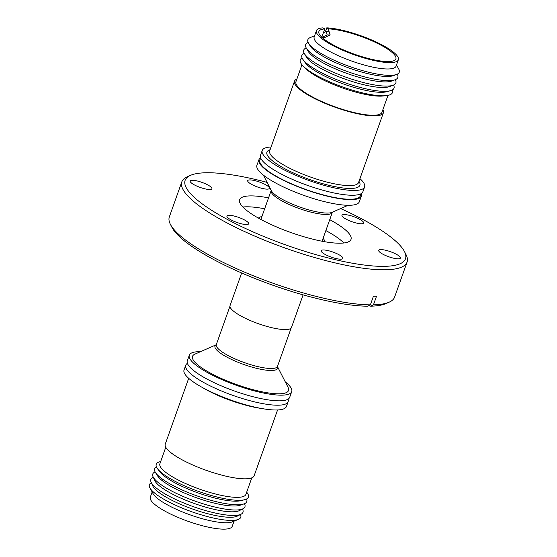 <?xml version="1.0" encoding="UTF-8"?>
<svg xmlns="http://www.w3.org/2000/svg" width="557" height="557" viewBox="0 0 557 557"><rect width="100%" height="100%" fill="white"/><g stroke="black" fill="none" stroke-linecap="round" stroke-linejoin="round"><path stroke-width="0.84" d="M360.518 193.982A53.381 12.372 -160.4 0 1 333.852 197.366A53.381 12.372 -160.4 0 1 279.607 178.08A53.381 12.372 -160.4 0 1 260.927 158.522M200.52 351.669A54.342 12.595 19.6 0 0 189.317 355.192L187.305 360.845A54.342 12.595 19.6 0 0 207.406 379.282A54.342 12.595 19.6 0 0 259.409 398.248A54.342 12.595 19.6 0 0 289.696 397.308L291.715 391.648A54.342 12.595 19.6 0 0 285.254 381.844M267.102 182.383A116.949 27.112 19.6 0 0 207.308 172.747A116.949 27.112 19.6 0 0 190.473 175.364A116.949 27.112 19.6 0 0 243.618 227.604A116.949 27.112 19.6 0 0 383.307 266.364A116.949 27.112 19.6 0 0 404.473 251.569A116.949 27.112 19.6 0 0 340.654 208.576M190.473 175.364L187.284 176.771A119.56 27.711 19.6 0 0 181.826 181.84A119.56 27.711 19.6 0 0 226.051 222.389A119.56 27.711 19.6 0 0 384.414 269.797A119.56 27.711 19.6 0 0 407.083 262.048A119.56 27.711 19.6 0 0 406.053 254.674L404.473 251.569M343.843 242.984A59.126 13.702 19.6 0 0 325.852 230.577M329.744 219.66A59.126 13.702 -160.4 0 1 351.007 239.385A59.126 13.702 -160.4 0 1 318.054 240.408A59.126 13.702 -160.4 0 1 261.477 219.771A59.126 13.702 -160.4 0 1 239.607 199.719A59.126 13.702 -160.4 0 1 268.551 197.867M244.391 219.883A11.523 2.674 -160.4 0 1 248.652 223.796A11.523 2.674 -160.4 0 1 242.232 223.991A11.523 2.674 -160.4 0 1 231.204 219.973A11.523 2.674 -160.4 0 1 226.943 216.06A11.523 2.674 -160.4 0 1 233.362 215.865A11.523 2.674 -160.4 0 1 244.391 219.883M338.642 254.542A11.523 2.674 -160.4 0 1 342.903 258.448A11.523 2.674 -160.4 0 1 336.484 258.643A11.523 2.674 -160.4 0 1 325.462 254.626A11.523 2.674 -160.4 0 1 321.201 250.72A11.523 2.674 -160.4 0 1 327.62 250.518A11.523 2.674 -160.4 0 1 338.642 254.542M396.152 254.166A11.523 2.674 -160.4 0 1 400.413 258.072A11.523 2.674 -160.4 0 1 393.994 258.274A11.523 2.674 -160.4 0 1 382.965 254.25A11.523 2.674 -160.4 0 1 378.704 250.344A11.523 2.674 -160.4 0 1 385.131 250.142A11.523 2.674 -160.4 0 1 396.152 254.166M359.404 219.138A11.523 2.674 -160.4 0 1 363.665 223.044A11.523 2.674 -160.4 0 1 357.246 223.246A11.523 2.674 -160.4 0 1 346.224 219.221A11.523 2.674 -160.4 0 1 341.963 215.315A11.523 2.674 -160.4 0 1 348.383 215.113A11.523 2.674 -160.4 0 1 359.404 219.138M265.153 184.478A11.523 2.674 -160.4 0 1 269.414 188.391A11.523 2.674 -160.4 0 1 262.995 188.586A11.523 2.674 -160.4 0 1 251.966 184.569A11.523 2.674 -160.4 0 1 247.705 180.663A11.523 2.674 -160.4 0 1 254.124 180.461A11.523 2.674 -160.4 0 1 265.153 184.478M207.643 184.854A11.523 2.674 -160.4 0 1 211.904 188.767A11.523 2.674 -160.4 0 1 205.484 188.962A11.523 2.674 -160.4 0 1 194.463 184.945A11.523 2.674 -160.4 0 1 190.195 181.032A11.523 2.674 -160.4 0 1 196.621 180.837A11.523 2.674 -160.4 0 1 207.643 184.854M181.826 181.84L169.342 216.896A119.56 27.711 19.6 0 0 170.365 224.276A119.56 27.711 19.6 0 0 213.568 257.452A119.56 27.711 19.6 0 0 370.37 304.853L373.427 296.261L376.511 296.24L373.455 304.832L370.635 306.183L369.194 305.417M324.745 241.731A35.258 8.174 19.6 0 0 323.081 238.368M361.242 193.606A54.342 12.595 -160.4 0 1 361.34 196.113A54.342 12.595 -160.4 0 1 351.035 199.629A54.342 12.595 -160.4 0 1 291.75 184.165A54.342 12.595 -160.4 0 1 258.949 159.65A54.342 12.595 -160.4 0 1 260.606 157.77M361.34 196.113L359.328 201.766A54.342 12.595 -160.4 0 1 349.023 205.289A54.342 12.595 -160.4 0 1 289.737 189.826A54.342 12.595 -160.4 0 1 256.937 165.304L258.949 159.65M241.668 272.979L230.055 305.591A32.605 7.561 19.6 0 0 242.121 316.648A32.605 7.561 19.6 0 0 273.32 328.031A32.605 7.561 19.6 0 0 291.492 327.467L303.105 294.855M359.947 178.644A54.342 12.595 -160.4 0 1 364.605 186.943A54.342 12.595 -160.4 0 1 354.301 190.466A54.342 12.595 -160.4 0 1 295.015 175.002A54.342 12.595 -160.4 0 1 262.215 150.487A54.342 12.595 -160.4 0 1 271.071 146.999M364.605 186.943L362.899 191.726A54.342 12.595 -160.4 0 1 352.595 195.249A54.342 12.595 -160.4 0 1 293.309 179.786A54.342 12.595 -160.4 0 1 260.509 155.264L262.215 150.487M216.234 344.755L194.846 354.168A50.945 11.808 19.6 0 0 211.368 373.608A50.945 11.808 19.6 0 0 265.257 392.42A50.945 11.808 19.6 0 0 288.073 387.366L277.456 366.555M382.875 109.722A47.171 10.931 -160.4 0 1 383.383 112.827A47.171 10.931 -160.4 0 1 374.436 115.884A47.171 10.931 -160.4 0 1 322.976 102.46A47.171 10.931 -160.4 0 1 294.507 81.176A47.171 10.931 -160.4 0 1 296.867 79.094M189.317 355.192A54.342 12.595 19.6 0 0 209.425 373.622A54.342 12.595 19.6 0 0 261.421 392.588A54.342 12.595 19.6 0 0 291.715 391.648M288.039 399.188A54.342 12.595 -160.4 0 1 288.136 401.688A54.342 12.595 -160.4 0 1 277.832 405.211A54.342 12.595 -160.4 0 1 205.846 383.662A54.342 12.595 -160.4 0 1 185.746 365.232A54.342 12.595 -160.4 0 1 187.403 363.352M392.191 90.046A48.912 11.335 -160.4 0 1 386.203 95.651L382.958 95.999A45.646 10.583 -160.4 0 1 380.104 96.152A45.646 10.583 -160.4 0 1 319.634 78.05A45.646 10.583 -160.4 0 1 305.466 68.407L303.175 66.088A48.912 11.335 -160.4 0 1 302.082 57.956M387.978 95.386L381.949 112.312A45.646 10.583 -160.4 0 1 373.294 115.271A45.646 10.583 -160.4 0 1 323.492 102.279A45.646 10.583 -160.4 0 1 295.941 81.691L301.971 64.758M185.746 365.232L184.04 370.008A54.342 12.595 19.6 0 0 216.84 394.53A54.342 12.595 19.6 0 0 276.133 409.994A54.342 12.595 19.6 0 0 286.437 406.471L288.136 401.688M386.203 95.651A48.912 11.335 -160.4 0 1 318.353 76.42A48.912 11.335 -160.4 0 1 303.175 66.088M393.534 85.054A48.912 11.335 -160.4 0 1 390.513 90.687L386.864 91.703A45.646 10.583 -160.4 0 1 381.468 92.316A45.646 10.583 -160.4 0 1 320.999 74.213A45.646 10.583 -160.4 0 1 305.159 62.614L302.973 59.515A48.912 11.335 -160.4 0 1 304.192 53.242M390.513 90.687A48.912 11.335 -160.4 0 1 384.734 91.341A48.912 11.335 -160.4 0 1 338.412 80.319A48.912 11.335 -160.4 0 1 302.973 59.515M188.705 378.307L165.262 444.131A47.171 10.931 19.6 0 0 193.739 465.415A47.171 10.931 19.6 0 0 245.198 478.839A47.171 10.931 19.6 0 0 254.138 475.782L277.581 409.959M395.345 79.651L395.609 80.257A48.912 11.335 -160.4 0 1 393.235 85.172L389.378 86.634A45.646 10.583 -160.4 0 1 383.181 87.505A45.646 10.583 -160.4 0 1 322.712 69.402A45.646 10.583 -160.4 0 1 306.413 57.093L304.345 53.521A48.912 11.335 -160.4 0 1 305.619 48.208L306.204 47.916M393.235 85.172A48.912 11.335 -160.4 0 1 386.6 86.105A48.912 11.335 -160.4 0 1 321.814 66.715A48.912 11.335 -160.4 0 1 304.345 53.521M165.777 447.236L159.887 463.765A45.646 10.583 19.6 0 0 187.437 484.36A45.646 10.583 19.6 0 0 237.24 497.352A45.646 10.583 19.6 0 0 245.895 494.393L251.785 477.864M397.273 74.165L397.552 74.791A48.912 11.335 -160.4 0 1 395.185 79.714L391.675 81.037A45.946 10.653 -160.4 0 1 385.437 81.914A45.946 10.653 -160.4 0 1 324.578 63.7A45.946 10.653 -160.4 0 1 308.167 51.307L306.287 48.062A48.912 11.335 -160.4 0 1 307.561 42.75L308.174 42.443M160.667 461.572A48.912 11.335 19.6 0 0 157.492 468.667A48.912 11.335 19.6 0 0 193.077 489.387A48.912 11.335 19.6 0 0 239.113 500.297A48.912 11.335 19.6 0 0 244.655 499.706A48.912 11.335 19.6 0 0 246.681 492.2M395.185 79.714A48.912 11.335 -160.4 0 1 323.756 61.256A48.912 11.335 -160.4 0 1 306.287 48.062M157.492 468.667L159.699 471.668A45.646 10.583 19.6 0 0 192.91 491.002A45.646 10.583 19.6 0 0 235.876 501.189A45.646 10.583 19.6 0 0 241.056 500.632L244.655 499.706M396.507 64.96L398.735 69.054A48.494 11.244 -160.4 0 1 396.633 74.443L393.618 75.578A45.946 10.653 -160.4 0 1 387.38 76.455A45.946 10.653 -160.4 0 1 326.52 58.241A45.946 10.653 -160.4 0 1 310.11 45.848L308.494 43.056A48.494 11.244 -160.4 0 1 310.277 37.556L314.594 35.787M156.454 466.912A48.912 11.335 19.6 0 0 155.431 472.454A48.912 11.335 19.6 0 0 190.459 493.453A48.912 11.335 19.6 0 0 237.519 504.767A48.912 11.335 19.6 0 0 243.862 503.939A48.912 11.335 19.6 0 0 246.57 499.002M396.633 74.443A48.494 11.244 -160.4 0 1 390.046 75.369A48.494 11.244 -160.4 0 1 342.98 63.992A48.494 11.244 -160.4 0 1 308.494 43.056M155.431 472.454L157.547 475.831A45.646 10.583 19.6 0 0 190.243 495.438A45.646 10.583 19.6 0 0 234.163 506A45.646 10.583 19.6 0 0 240.088 505.227L243.862 503.939M325.344 31.86L326.771 27.85A43.474 10.075 -160.4 0 1 373.629 40.849A43.474 10.075 -160.4 0 1 398.346 59.794L396.076 66.165A43.474 10.075 -160.4 0 1 387.832 68.984A43.474 10.075 -160.4 0 1 340.404 56.612A43.474 10.075 -160.4 0 1 314.162 36.999L316.432 30.621A43.474 10.075 -160.4 0 1 322.788 27.878L324.759 28.922L321.807 37.208M155.111 471.904A48.912 11.335 19.6 0 0 153.036 476.701A48.912 11.335 19.6 0 0 187.068 498.083A48.912 11.335 19.6 0 0 235.653 510.003A48.912 11.335 19.6 0 0 243.026 508.75A48.912 11.335 19.6 0 0 244.453 503.716M398.346 59.794A43.474 10.075 -160.4 0 1 390.102 62.607A43.474 10.075 -160.4 0 1 342.673 50.234A43.474 10.075 -160.4 0 1 316.432 30.621M153.036 476.701L154.742 480.538A45.946 10.653 19.6 0 0 186.713 500.618A45.946 10.653 19.6 0 0 232.353 511.82A45.946 10.653 19.6 0 0 239.28 510.644L243.026 508.75M153.307 477.307A48.912 11.335 19.6 0 0 151.093 482.16A48.912 11.335 19.6 0 0 185.126 503.542A48.912 11.335 19.6 0 0 233.71 515.462A48.912 11.335 19.6 0 0 241.084 514.208A48.912 11.335 19.6 0 0 242.441 509.042M321.73 37.423L322.204 37.34L321.995 36.692M327.808 31.505L328.741 28.894A40.87 9.476 -160.4 0 1 372.744 41.155A40.87 9.476 -160.4 0 1 395.888 58.917A40.87 9.476 -160.4 0 1 388.138 61.562A40.87 9.476 -160.4 0 1 343.551 49.935A40.87 9.476 -160.4 0 1 318.889 31.498A40.87 9.476 -160.4 0 1 324.759 28.922M151.093 482.16L152.799 485.996A45.946 10.653 19.6 0 0 184.771 506.083A45.946 10.653 19.6 0 0 230.41 517.279A45.946 10.653 19.6 0 0 237.338 516.102L241.084 514.208M151.372 482.787A48.494 11.244 19.6 0 0 149.917 487.904A48.494 11.244 19.6 0 0 184.207 508.91A48.494 11.244 19.6 0 0 231.58 520.412A48.494 11.244 19.6 0 0 238.368 519.403A48.494 11.244 19.6 0 0 240.471 514.515M149.917 487.904L153.029 493.634A43.474 10.075 19.6 0 0 183.775 512.468A43.474 10.075 19.6 0 0 226.239 522.772A43.474 10.075 19.6 0 0 232.332 521.874L238.368 519.403M152.145 491.998L150.299 497.164A43.474 10.075 19.6 0 0 176.541 516.778A43.474 10.075 19.6 0 0 223.97 529.15A43.474 10.075 19.6 0 0 232.213 526.33L234.058 521.164M329.048 31.498L326.061 31.519L327.175 34.959L330.162 34.938L329.048 31.498M323.38 32.8L326.061 31.519M330.162 34.938L325.184 37.319L322.204 37.34L327.175 34.959M325.184 37.319L325.852 36.999M328.741 28.894L326.771 27.85M261.894 216.576A35.258 8.174 19.6 0 0 258.476 218.135M370.37 304.853L367.55 306.204A116.949 27.112 -160.4 0 1 252.969 277.706A116.949 27.112 -160.4 0 1 171.953 227.381L170.365 224.276M373.455 304.832A119.56 27.711 19.6 0 0 389.141 302.179A119.56 27.711 19.6 0 0 394.6 297.111L407.083 262.048M389.141 302.179L385.952 303.579A116.949 27.112 -160.4 0 1 370.635 306.183M264.666 208.784A59.126 13.702 19.6 0 0 242.88 207.037M322.057 241.237L332.348 212.349A32.473 7.526 -160.4 0 1 314.245 212.913A32.473 7.526 -160.4 0 1 283.172 201.578A32.473 7.526 -160.4 0 1 271.155 190.557L271.196 190.327M263.391 175.114L271.322 190.661A33.239 7.707 19.6 0 0 283.332 199.886A33.239 7.707 19.6 0 0 332.146 212.321L348.125 205.282M229.95 306.266L216.304 344.609A32.473 7.526 19.6 0 0 228.314 355.624A32.473 7.526 19.6 0 0 271.336 368.504A32.473 7.526 19.6 0 0 277.49 366.395L277.323 366.29M277.456 366.569A33.239 7.707 -160.4 0 1 271.308 370.496A33.239 7.707 -160.4 0 1 227.277 357.316A33.239 7.707 -160.4 0 1 216.22 344.769M294.507 81.176L269.679 150.898A47.171 10.931 19.6 0 0 287.127 166.898A47.171 10.931 19.6 0 0 349.608 185.606A47.171 10.931 19.6 0 0 358.555 182.55L383.383 112.827M358.973 181.38A49.343 11.439 -160.4 0 1 338.503 187.312A49.343 11.439 -160.4 0 1 285.177 168.903A49.343 11.439 -160.4 0 1 270.096 149.729M261.198 408.427A47.171 10.931 -160.4 0 1 202.358 387.477M260.871 219.451L271.155 190.557M291.144 328.059L277.49 366.395"/></g></svg>
